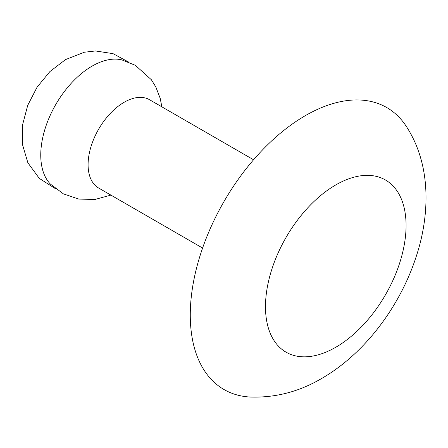 <?xml version="1.0" encoding="UTF-8"?>
<svg xmlns="http://www.w3.org/2000/svg" width="448" height="448" viewBox="0 0 448 448"><rect width="100%" height="100%" fill="white"/><g stroke="black" fill="none" stroke-linecap="round" stroke-linejoin="round"><path stroke-width="0.67" d="M250.18 397.04A162.781 93.979 -60 0 1 193.855 280.034A162.781 93.979 -60 0 1 305.379 115.629A162.781 93.979 -60 0 1 406.381 126.487C412.266 135.593 416.797 145.342 419.983 155.736C430.136 188.384 426.418 225.288 416.64 255.226C400.529 305.934 364.935 353.567 321.647 378.482C299.253 391.698 275.43 397.886 250.18 397.04M202.597 248.046L98.644 188.031A50.966 29.422 -60 0 1 90.832 147.196A50.966 29.422 -60 0 1 124.124 102.284A50.966 29.422 -60 0 1 149.604 99.758L253.562 159.779M110.902 195.11L95.144 199.41L78.831 199.102L63.375 193.85L50.333 184.022A72.632 41.933 -60 0 1 46.446 124.656A72.632 41.933 -60 0 1 92.114 66.114A72.632 41.933 -60 0 1 121.979 59.926L135.358 65.313L151.374 79.744L155.826 86.979L160.199 98.342L161.862 106.837M335.776 347.256A99.406 57.389 -60 0 1 265.485 306.673A99.406 57.389 -60 0 1 335.776 184.929A99.406 57.389 -60 0 1 406.067 225.512A99.406 57.389 -60 0 1 335.776 347.256M55.552 188.748L39.267 178.366L27.877 162.786L22.4 144.256L22.602 124.701L27.726 105.33L37.061 87.214L49.902 71.568L65.598 59.567L84.403 52.226L95.458 50.96L113.03 53.642L128.682 62.082"/></g></svg>

